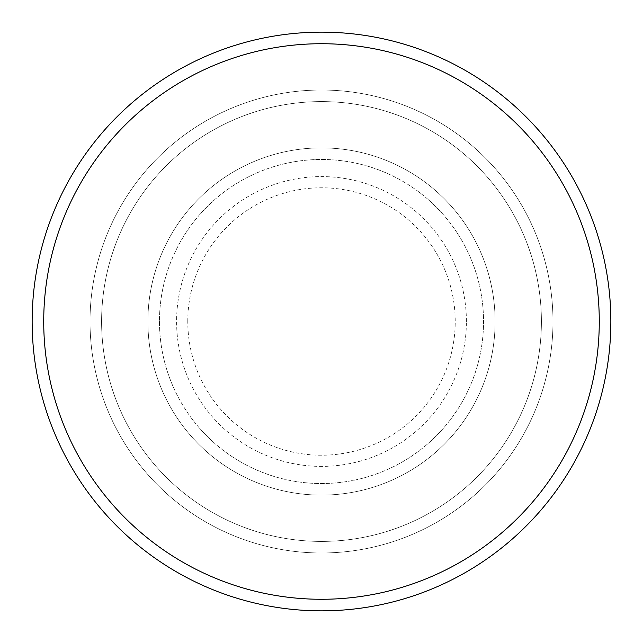 <?xml version="1.0" encoding="UTF-8"?>
<svg xmlns="http://www.w3.org/2000/svg" width="643" height="643" viewBox="0 0 643 643"><rect width="100%" height="100%" fill="white"/><g stroke="black" fill="none" stroke-linecap="round" stroke-linejoin="round"><path stroke-width="0.48" stroke-dasharray="3.21 2.41" d="M147.89 321.5A173.61 173.61 0 0 0 321.5 495.11A173.61 173.61 0 0 0 495.11 321.5A173.61 173.61 0 0 0 321.5 147.89A173.61 173.61 0 0 0 147.89 321.5A173.61 173.61 0 0 0 321.5 495.11A173.61 173.61 0 0 0 495.11 321.5A173.61 173.61 0 0 0 321.5 147.89A173.61 173.61 0 0 0 147.89 321.5A173.61 173.61 0 0 0 321.5 495.11A173.61 173.61 0 0 0 495.11 321.5A173.61 173.61 0 0 0 321.5 147.89A173.61 173.61 0 0 0 147.89 321.5A173.61 173.61 0 0 0 321.5 495.11A173.61 173.61 0 0 0 495.11 321.5A173.61 173.61 0 0 0 321.5 147.89A173.61 173.61 0 0 0 147.89 321.5A173.61 173.61 0 0 0 321.5 495.11A173.61 173.61 0 0 0 495.11 321.5A173.61 173.61 0 0 0 321.5 147.89A173.61 173.61 0 0 0 147.89 321.5A173.61 173.61 0 0 0 321.5 495.11A173.61 173.61 0 0 0 495.11 321.5A173.61 173.61 0 0 0 321.5 147.89A173.61 173.61 0 0 0 147.89 321.5A173.61 173.61 0 0 0 321.5 495.11A173.61 173.61 0 0 0 495.11 321.5A173.61 173.61 0 0 0 321.5 147.89A173.61 173.61 0 0 0 147.89 321.5A173.61 173.61 0 0 0 321.5 495.11A173.61 173.61 0 0 0 495.11 321.5A173.61 173.61 0 0 0 321.5 147.89A173.61 173.61 0 0 0 147.89 321.5M159.464 321.5A162.036 162.036 0 0 0 321.5 483.536A162.036 162.036 0 0 0 483.536 321.5A162.036 162.036 0 0 0 321.5 159.464A162.036 162.036 0 0 0 159.464 321.5A162.036 162.036 0 0 0 321.5 483.536A162.036 162.036 0 0 0 483.536 321.5A162.036 162.036 0 0 0 321.5 159.464A162.036 162.036 0 0 0 159.464 321.5A162.036 162.036 0 0 0 321.5 483.536A162.036 162.036 0 0 0 483.536 321.5A162.036 162.036 0 0 0 321.5 159.464A162.036 162.036 0 0 0 159.464 321.5A162.036 162.036 0 0 0 321.5 483.536A162.036 162.036 0 0 0 483.536 321.5A162.036 162.036 0 0 0 321.5 159.464A162.036 162.036 0 0 0 159.464 321.5A162.036 162.036 0 0 0 321.5 483.536A162.036 162.036 0 0 0 483.536 321.5A162.036 162.036 0 0 0 321.5 159.464A162.036 162.036 0 0 0 159.464 321.5M101.594 321.5A219.906 219.906 0 0 1 321.5 101.594A219.906 219.906 0 0 1 541.406 321.5A219.906 219.906 0 0 1 321.5 541.406A219.906 219.906 0 0 1 101.594 321.5A219.906 219.906 0 0 0 321.5 541.406A219.906 219.906 0 0 0 541.406 321.5A219.906 219.906 0 0 0 321.5 101.594A219.906 219.906 0 0 0 101.594 321.5M552.98 321.5A231.48 231.48 0 0 0 321.5 90.02A231.48 231.48 0 0 0 90.02 321.5A231.48 231.48 0 0 0 321.5 552.98A231.48 231.48 0 0 0 552.98 321.5A231.48 231.48 0 0 0 321.5 90.02A231.48 231.48 0 0 0 90.02 321.5A231.48 231.48 0 0 0 321.5 552.98A231.48 231.48 0 0 0 552.98 321.5A231.48 231.48 0 0 0 321.5 90.02A231.48 231.48 0 0 0 90.02 321.5A231.48 231.48 0 0 0 321.5 552.98A231.48 231.48 0 0 0 552.98 321.5M610.85 321.5A289.35 289.35 0 0 0 321.5 32.15A289.35 289.35 0 0 0 32.15 321.5A289.35 289.35 0 0 0 321.5 610.85A289.35 289.35 0 0 0 610.85 321.5M187.78 321.5A133.72 133.72 0 0 1 321.5 187.78A133.72 133.72 0 0 1 455.22 321.5A133.72 133.72 0 0 1 321.5 455.22A133.72 133.72 0 0 1 187.78 321.5M466.4 321.5A144.9 144.9 0 0 0 321.5 176.6A144.9 144.9 0 0 0 176.6 321.5A144.9 144.9 0 0 0 321.5 466.4A144.9 144.9 0 0 0 466.4 321.5"/><path stroke-width="0.96" d="M599.276 321.5A277.776 277.776 0 0 0 321.5 43.724A277.776 277.776 0 0 0 43.724 321.5A277.776 277.776 0 0 0 321.5 599.276A277.776 277.776 0 0 0 599.276 321.5M32.15 321.5A289.35 289.35 0 0 1 321.5 32.15A289.35 289.35 0 0 1 610.85 321.5A289.35 289.35 0 0 1 321.5 610.85A289.35 289.35 0 0 1 32.15 321.5"/></g></svg>
